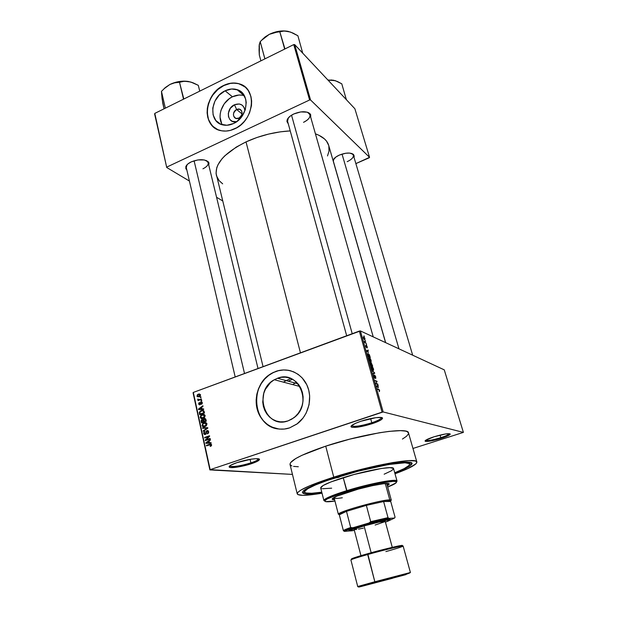 <?xml version="1.0" encoding="UTF-8"?>
<svg xmlns="http://www.w3.org/2000/svg" width="618" height="618" viewBox="0 0 618 618"><rect width="100%" height="100%" fill="white"/><g stroke="black" fill="none" stroke-linecap="round" stroke-linejoin="round"><path stroke-width="0.93" d="M351.565 425.593L351.82 425.949C355.08 426.914 361.739 425.856 371.781 422.774L372.299 423.647C361.7 426.891 354.67 428.019 351.225 427.015C350.251 425.779 353.504 423.855 360.974 421.237L355.729 423.23L351.279 425.872L350.947 426.528L352.09 427.324L357.752 427.138L366.327 425.4L375.026 422.689L381.036 419.869L382.48 418.401L381.53 417.536L375.953 417.652L360.974 421.237C371.433 417.66 383.94 416.146 382.426 418.564C381.538 419.962 378.162 421.654 372.299 423.647L371.781 422.774C360.657 426.134 353.921 427.084 351.572 425.632L351.572 425.632M425.57 440.34L425.64 440.402C427.834 440.935 432.894 440.024 440.827 437.652L441.213 438.34C432.839 440.843 427.494 441.816 425.176 441.252C424.659 440.402 427.594 438.919 433.983 436.802L425.547 440.356L425.084 440.843L425.609 441.406L429.688 441.167L443.477 437.59L448.683 435.42L450.228 433.96L445.779 433.921L433.983 436.802C443.917 433.898 449.332 433.04 450.244 434.23C449.533 435.25 446.52 436.617 441.213 438.34L440.827 437.652C432.623 440.093 427.532 440.989 425.57 440.34M229.718 465.895L229.911 466.165C233.511 467.092 240.51 466.003 250.9 462.882L251.449 463.693C242.874 466.598 230.73 468.529 229.301 467.169C228.482 466.196 231.032 464.69 236.941 462.635L230.738 465.215L229.131 466.582L229.842 467.409L231.039 467.579L237.335 467.1L245.879 465.323L253.89 462.828L257.621 461.167L259.398 459.274L256.076 458.68L251.464 459.135L236.941 462.635C247.084 459.159 261.028 457.413 259.39 459.753C258.71 460.819 256.068 462.133 251.449 463.693L250.9 462.882C242.156 465.856 229.803 467.641 229.718 465.895M236.655 109.556C231.155 111.958 233.434 120.896 238.857 118.092L238.718 119.992L238.857 118.092L235.999 118.432C232.383 115.937 232.6 112.978 236.655 109.556L242.063 113.905L236.655 109.556L239.614 109.231C243.144 111.773 242.889 114.732 238.857 118.092C244.396 115.682 242.063 106.713 236.655 109.556L234.469 104.766L236.655 109.556M236.995 89.61L244.156 95.659C240.379 94.508 236.47 94.886 232.422 96.794L225.13 90.8C229.224 88.853 233.179 88.451 236.995 89.61C250.653 93.102 248.243 117.312 233.48 123.538L226.891 125.261L220.711 124.203L215.867 120.549L213.086 114.886L212.762 108.065L214.933 101.113L219.266 95.056L225.13 90.8L231.657 88.992L237.86 89.927L242.804 93.48L245.701 99.15L246.227 102.511L245.307 109.649L241.924 116.393L236.617 121.7C227.123 124.118 225.238 108.737 234.469 104.766L239.313 103.963L242.132 105.122L244.102 107.462L244.937 110.738C243.847 104.782 240.356 102.789 234.469 104.766L230.344 108.281L228.312 113.333L228.49 116.725L229.888 119.537L232.306 121.337L236.617 121.7L233.48 123.538C229.927 125.191 226.458 125.663 223.075 124.96C208.336 122.511 209.965 97.428 225.13 90.8L232.422 96.794C222.078 101.483 216.686 116.423 222.341 124.774M244.203 86.311L238.695 83.724L234.57 83.121L230.251 83.43L223.801 85.578C207.223 93.009 201.483 119.011 214.616 127.833L211.549 124.89L208.513 119.459L207.262 112.994L207.887 106.049L210.336 99.204L212.886 94.979L217.845 89.54L223.801 85.578C229.332 82.928 234.67 82.426 239.815 84.063L239.676 83.948C257.521 88.783 254.176 120.649 234.716 128.814C230.12 130.931 225.64 131.572 221.252 130.722C201.499 127.717 203.5 94.315 223.662 85.462L219.599 87.918L215.914 91.093L211.387 96.933L208.366 103.623L207.324 108.274L207.115 112.885L207.741 117.281L209.185 121.306L212.77 126.288L217.791 129.641L221.731 130.815L225.972 131.07L230.359 130.398L236.833 127.694L240.819 124.859L244.373 121.329L247.331 117.227L249.587 112.723L251.464 105.608L251.634 100.904L250.931 96.447L248.32 90.591L245.647 87.47L242.349 85.114L238.563 83.608L232.283 83.044L227.942 83.809L223.662 85.462C229.193 82.812 234.531 82.302 239.676 83.948M288.058 420.873C265.045 429.765 252.569 390.8 274.353 379.738L277.49 378.278L298.046 383.832L277.49 378.278L281.375 377.312L285.323 377.189L289.185 377.915L292.824 379.475L296.084 381.808L298.842 384.829L300.981 388.428L302.426 392.469L303.114 396.787L303.013 401.213L302.117 405.578L300.472 409.711L298.139 413.442L295.211 416.625L291.804 419.135L288.058 420.873L284.11 421.777L280.132 421.824L276.261 420.997L272.662 419.352L269.456 416.949L266.783 413.882L264.72 410.275L263.353 406.273L262.727 402.009L263.755 393.396L265.369 389.348L270.499 382.55L273.82 380.047L277.49 378.278C298.687 369.178 313.488 404.674 293.496 418.015L288.058 420.873M291.101 370.916C286.01 369.479 280.912 369.672 275.813 371.495L275.667 371.457C287.872 366.914 301.901 373.125 307.285 385.871C312.77 398.556 308.359 415.474 297.343 423.739L289.649 427.865L296.964 424.025L303.059 418.015L306.165 413.063L309.07 404.697L309.657 395.883L308.737 390.151L306.806 384.798L302.202 377.93L298.185 374.384L293.589 371.812L288.598 370.313L283.407 369.927L278.208 370.669L273.195 372.499L268.56 375.35L264.473 379.097L261.074 383.608L258.502 388.714L256.833 394.23L256.146 399.939L256.455 405.647L257.768 411.14L260.031 416.2L263.16 420.642L267.061 424.296L271.572 427.007L279.135 429.085L284.411 429.046L289.649 427.865C276.323 432.469 261.785 424.365 257.551 410.468C253.164 396.632 259.691 379.792 271.997 373.118L275.813 371.495L272.152 373.164C248.853 384.435 252.785 426.096 277.992 428.938L277.992 428.938M346.683 335.744L287.555 121.19L288.39 117.814L287.007 120.356C287.679 117.976 289.927 115.852 293.774 113.975L289.973 116.3L287.579 118.957L286.937 121.553L288.274 123.809L287.007 120.356M235.188 376.949L186.265 167.54L187.076 164.712L185.763 166.86C186.35 165.014 188.166 163.353 191.232 161.877L187.849 163.979L185.948 166.342L185.817 168.606L186.845 169.996L185.763 166.86M385.671 342.658L333.349 161.228L333.805 158.973L333.063 160.518M333.009 160.317C333.836 158.386 335.968 156.64 339.382 155.072L335.883 157.042L333.009 160.317M250.081 459.359L250.9 462.882L250.081 459.359M440.07 435.087L440.827 437.652L440.07 435.087M370.63 418.595L371.781 422.774L370.63 418.595M304.187 490.12L304.852 490.576M321.854 492.5C312.082 494.021 305.887 494.315 303.253 493.38C299.715 490.924 310.584 485.547 335.86 477.266L369.34 468.127L385.068 464.79L401.484 462.372L408.985 462.249L411.379 462.952L411.634 464.226L409.819 466.011L406.08 468.22L394.817 473.087C404.048 469.556 409.572 466.729 411.387 464.605C418.309 458.054 373.728 465.138 335.86 477.266L313.759 485.184L307.903 487.903L302.99 491.148L302.395 492.654L305.4 493.828L312.638 493.674L321.854 492.5M290.012 464.435C290.004 460.371 301.908 454.276 325.732 446.157L349.858 439.12L379.305 432.77L389.155 431.364L400.518 430.646L405.447 431.094L407.053 431.58L408.498 432.917C408.869 426.737 362.951 433.697 325.732 446.157L333.743 477.15C371.488 465.068 417.59 456.996 416.856 462.017C416.841 464.52 409.556 468.444 395.01 473.79L407.725 468.653L415.96 463.824L416.88 462.125L415.505 461.013L409.054 460.603L392.963 462.534L376.555 465.748L351.889 471.828L333.743 477.15L325.732 446.157L301.908 455.327L295.667 458.587L290.56 462.627L290.012 464.442L297.219 493.852C297.412 490.568 309.579 484.999 333.743 477.15L309.525 485.848L300.796 490.136L297.853 492.361L297.266 493.249L297.845 494.57L302.828 495.342L322.032 493.21C306.752 495.798 298.479 496.007 297.219 493.852M216.37 175.311C214.531 163.94 224.419 152.8 246.018 141.893L256.918 137.497L268.521 134.098L280.294 131.843L290.228 130.9C274.987 131.765 260.255 135.435 246.018 141.893L300.456 352.832L246.018 141.893L236.308 147.069L224.844 155.775L222.001 158.795L217.945 164.813L216.756 167.748L216.053 173.326L263.059 366.652M328.714 145.423C327.231 140.394 322.797 136.532 315.419 133.82L318.942 135.28L324.504 138.934L326.489 141.089L328.714 145.439L385.578 342.611M288.343 381.206L292.353 379.22M296.524 382.21L292.716 384.605M444.265 369.858L360.41 330.931L383.16 411.943L463.392 432.391L444.265 369.858L360.41 330.931L359.328 331.078L382.055 412.136L210.166 469.649L193.318 392.422L360.41 330.931L383.16 411.943L463.392 432.391L412.963 448.459L463.392 432.391L444.265 369.858M365.261 340.657L365.701 341.298L365.261 340.657M365.346 342.488L366.281 343.345L364.751 342.673L364.35 341.082L365.346 342.488L364.35 341.082L364.751 342.673L366.281 343.345L365.346 342.488L364.782 342.689L365.346 342.488M366.25 344.164L366.69 344.805L366.25 344.164M366.451 345.416L367.239 347.903L366.69 345.972L366.567 347.571L365.748 346.327L365.817 345.207L366.366 347.015L366.451 345.416L366.304 347.03L365.817 345.207L365.717 346.211L366.482 347.555L366.659 345.956L367.154 347.911L367.293 346.868L366.451 345.416M368.313 352.523L366.52 350.785L368.158 350.012L367.81 350.738L368.313 352.523L367.81 350.738L368.158 350.012L366.52 350.785L368.313 352.523M371.07 360.271L370.931 361.893L369.649 361.02L368.861 359.182L368.985 357.845L370.089 358.347L371.07 360.271L369.44 357.853C368.838 357.528 368.66 358.054 368.923 359.421L370.591 361.87L371.163 361.63L370.553 361.854L371.163 361.63L371.07 360.271M373.473 368.807L373.342 370.46L372.059 369.603L371.271 367.764L371.395 366.404L372.492 366.883L373.473 368.807L371.843 366.397C371.24 366.088 371.07 366.628 371.333 368.011L373.002 370.437L373.573 370.182L372.932 370.406L373.573 370.182L373.473 368.807M379.637 390.692L379.321 391.634L379.12 390.012L377.212 388.83L379.12 389.603L379.637 390.692L378.857 389.386L377.212 388.83L379.073 389.973L379.321 391.634L379.637 390.692M378.224 387.749L376.447 386.126L378.046 385.114L378.224 387.749L378.046 385.114L376.447 386.126L378.224 387.749M376.068 383.43L377.722 383.987L377.876 384.512L375.806 383.824L376.679 381.592L374.871 380.503L376.941 381.206L376.068 383.43L376.941 381.206L374.871 380.503L376.679 381.592L375.806 383.824L377.876 384.512L377.722 383.987L377.019 384.226L377.722 383.987L376.068 383.43M374.724 375.157L375.736 376.841L375.698 378.517L375.041 375.806L374.771 378.061L373.681 376.347L373.859 374.987L373.944 376.516L374.67 377.498L374.724 375.157L374.693 377.436L373.921 376.416L373.859 374.987L373.681 376.347L374.67 378.046L374.925 375.705L375.574 378.494L375.783 377.003L374.724 375.157M372.028 370.391L374.717 373.311L373.079 374.114L372.924 373.573L374.415 372.994L372.028 370.391L374.415 372.994L372.924 373.573L373.079 374.114L374.717 373.311L374.578 372.793L372.028 370.391M371.163 362.619L372.669 366.049L370.584 365.253L369.973 362.635L370.854 363.129L371.163 362.619L370.854 363.129L370.252 362.395L370.584 365.253L372.669 366.049L371.163 362.619M368.243 353.627L369.394 354.809L370.275 357.528L368.181 356.686L367.555 354.114L368.243 353.627L367.579 354.423L368.181 356.686L370.275 357.528L368.436 353.728L367.579 353.867L368.243 353.627M363.77 336.864L364.767 338.046L364.944 339.753L363.508 338.293L363.708 336.833L363.392 337.938L364.466 339.653L364.983 338.649L363.894 336.926L363.299 337.034L363.77 336.864M363.902 335.837L364.35 336.486L363.902 335.837M193.055 392.754L209.881 469.912L292.461 474.415L210.166 469.649L383.16 411.943L382.055 412.136L359.328 331.078L193.318 392.422L209.881 469.912L193.055 392.754M200.943 396.88L200.363 397.621L201.051 397.374L200.943 396.88L200.255 397.135L200.363 397.621L201.051 397.374L200.943 396.88M201.684 400.255L200.997 400.503L201.105 400.997L201.792 400.75L201.684 400.255L200.997 400.503L201.105 400.997L201.792 400.75L201.684 400.255M203.577 408.846L202.047 408.938L201.669 407.223L203.013 406.273L202.897 405.756L198.432 409.077L198.548 409.603L203.693 409.371L203.577 408.846L202.047 408.938L201.669 407.223L203.013 406.273L202.897 405.756L198.432 409.077L198.548 409.603L203.693 409.371L203.577 408.846M204.689 417.297L205.076 415.381L203.469 414.33L200.711 415.543L200.24 417.598L200.989 418.432L202.271 418.602L204.357 417.66L205.137 415.597L204.079 414.431L201.599 414.848L200.178 417.366C200.804 418.633 201.792 418.973 203.137 418.378L204.689 417.297M206.497 425.508L206.883 423.585L205.276 422.527L202.789 423.446L202.001 425.678L203.198 426.791L206.157 425.872L206.945 423.801L205.887 422.627L203.307 423.083L201.97 425.555C202.596 426.837 203.592 427.177 204.944 426.59L206.497 425.508M208.675 431.681L207.772 430.561L206.582 430.769L205.748 433.589L204.929 434.021L204.234 432.986L204.828 431.495L203.747 432.546L203.793 433.805L204.566 434.539L205.809 434.23L207.13 431.078L208.135 432.082L207.401 433.921L208.629 432.762L208.675 431.681L206.922 430.607L205.261 433.975L204.272 433.303L204.828 431.495L203.708 433.519L205.354 434.485L206.875 431.179L208.096 431.835L207.401 433.921L208.675 431.681M211.032 442.658L209.471 442.727L209.085 440.974L210.452 440.031L210.336 439.498L205.809 442.812L205.925 443.345L211.147 443.191L211.032 442.658L209.471 442.727L209.085 440.974L210.452 440.031L210.336 439.498L205.809 442.812L205.925 443.345L211.147 443.191L211.032 442.658M211.41 445.748L211.534 444.674L210.8 444.056L206.373 445.393L206.482 445.895L210.591 444.589L211.016 445.192L210.12 445.972L210.29 446.451L211.41 445.748L211.58 444.829L209.687 444.242L206.373 445.393L206.482 445.895L210.514 444.581L211.001 445.006L210.29 446.451L211.41 445.748M210.097 438.417L206.188 439.777L209.626 436.285L209.51 435.744L204.635 437.444L204.743 437.953L208.652 436.586L205.207 440.078L205.331 440.619L210.205 438.927L210.097 438.417L206.188 439.777L209.626 436.285L209.51 435.744L204.635 437.444L204.743 437.953L208.652 436.586L205.207 440.078L205.331 440.619L210.205 438.927L210.097 438.417M207.725 427.664L202.526 427.803L202.642 428.328L207.215 428.143L203.191 430.839L203.307 431.356L207.833 428.158L207.725 427.664L202.526 427.803L202.642 428.328L207.215 428.143L203.191 430.839L203.307 431.356L207.833 428.158L207.725 427.664M205.956 419.63L204.767 418.502L203.16 419.722L201.568 419.807L201.059 420.781L201.453 422.897L206.296 421.175L205.956 419.63L204.195 418.618L203.16 419.722L201.785 419.653L201.113 421.345L201.453 422.897L206.296 421.175L205.956 419.63M204.172 411.526L202.781 410.275L200.309 411.032L199.29 412.415L199.668 414.717L204.488 412.986L204.172 411.526C203.608 410.244 202.658 409.912 201.321 410.53L199.282 412.515L199.668 414.717L204.488 412.986L204.172 411.526M202.287 402.697L201.777 401.932L200.696 402.001L199.629 404.342L199.15 403.709L199.421 402.527L198.764 403.114L198.733 404.249L199.506 404.852L200.302 404.551L201.167 402.349L201.808 402.998L201.429 404.311L202.248 403.5L202.287 402.697L200.896 401.916L199.738 404.319L199.166 403.832L199.421 402.527L198.672 404.033L199.915 404.782L201.004 402.411L201.785 402.843L201.429 404.311L202.287 402.697M201.375 398.849L198.834 399.676L197.775 399.027L197.737 399.676L198.44 399.923L197.992 400.618L201.483 399.344L201.375 398.849L198.834 399.676L197.775 399.027L198.44 399.923L197.992 400.618L201.483 399.344L201.375 398.849M200.549 394.786L199.305 393.89L197.304 394.802L197.25 396.694L199.042 396.818L200.162 396.115L200.549 394.786L198.023 394.261L196.941 396.115L199.042 396.818L200.417 394.832M154.608 113.936L166.736 167.509L189.425 181.059L166.736 167.509L154.801 113.395L293.743 44.589L309.595 99.992L166.945 167.007L309.595 99.992L310.56 99.977L369.556 157.327L354.879 108.76L294.693 44.604L310.56 99.977L369.556 157.327L369.201 157.799L355.875 163.608L369.556 157.327L354.879 108.76L294.693 44.604L293.743 44.589L294.693 44.604L310.56 99.977L309.595 99.992L293.743 44.589L154.801 113.395L166.736 167.509L154.608 113.936M216.563 197.266L222.611 200.873L216.563 197.266M353.99 157.266L354.238 156.184L353.473 154.423L349.541 153.071L345.647 153.249L339.382 155.072C345.833 152.584 350.553 152.399 353.55 154.5L353.99 157.266M208.784 165.145L208.977 162.99L208.428 161.986L204.373 159.969L197.899 159.923L191.232 161.877C198.764 158.988 204.465 158.988 208.336 161.87L208.784 165.145M310.723 117.304L310.653 114.585L308.699 112.754L307.123 112.159L300.765 111.92L293.774 113.975C300.927 111.109 306.343 111.016 310.004 113.689L310.723 117.304M327.494 155.945L329 151.217L328.838 145.894M216.539 175.921L219.089 180.603L222.658 183.84M307.509 112.275L309.981 114.693C310.406 117.435 308.258 119.977 303.546 122.325C309.34 119.297 311.209 116.308 309.178 113.357L307.509 112.275M208.336 161.87L206.196 160.487L208.189 162.688C208.505 164.89 206.752 166.93 202.936 168.799M353.55 154.5L351.75 153.48L353.357 155.118C353.674 157.389 351.619 159.575 347.177 161.677M286.242 380.642L289.772 378.919M402.442 439.05L406.482 436.3L408.398 433.998L408.529 433.04M290.066 464.612L291.851 465.964M293.55 466.397L298.316 466.752M285.369 381.09L283.407 382.133M408.606 462.975L408.954 462.241M381.406 417.505L381.414 417.552C381.329 418.857 378.123 420.603 371.781 422.774C377.343 420.889 380.541 419.274 381.368 417.946L381.414 417.552M449.402 433.666C448.938 434.608 446.08 435.937 440.827 437.652C445.864 436.014 448.714 434.709 449.379 433.751L449.402 433.666M258.463 458.811C258.417 459.823 255.891 461.183 250.9 462.882C255.273 461.407 257.776 460.155 258.409 459.143L258.463 458.811M288.745 370.352L283.546 369.973L278.347 370.715L273.341 372.546L268.706 375.389L264.62 379.135L261.229 383.647L258.648 388.753L256.988 394.261L256.3 399.977L256.609 405.678L257.922 411.163L260.178 416.223L263.314 420.665L267.208 424.319L271.727 427.03L276.686 428.691M245.354 87.208L239.815 84.063M242.04 95.164L238.872 95.033L232.422 96.794L229.386 98.617L224.249 103.785L220.981 110.321L220.217 113.797L220.062 117.242L221.638 123.523M211.078 446.065L210.12 445.972L211.078 446.065M211.611 445.068L211.001 445.006L211.611 445.068M211.541 444.69L210.63 444.597M207.594 445.516L206.373 445.393L207.594 445.516M210.777 444.612L209.687 444.242L211.395 444.396L210.777 444.612M207.532 443.299L205.809 442.812L207.532 443.299M211.086 442.905L209.471 442.727L211.086 442.905M208.992 442.951L207.339 442.774L208.992 442.951M210.499 442.836L206.366 442.859L208.019 443.036L206.366 442.859L208.552 441.345L209.185 441.414L208.552 441.345L208.869 442.758L210.499 442.836M206.474 440.225L205.207 440.078L206.474 440.225M209.263 436.663L208.652 436.586L209.263 436.663M205.802 437.583L204.635 437.444L205.802 437.583M207.37 439.908L206.188 439.777L207.37 439.908M208.073 433.542L207.223 433.442L208.073 433.542M208.722 431.912L208.096 431.835L208.722 431.912M204.365 433.604L203.708 433.519L204.365 433.604M205.987 434.068L205.261 433.975L205.987 434.068M206.219 433.705L205.717 433.643L206.219 433.705M206.389 432.801L205.871 432.739L206.389 432.801M206.458 431.843L205.933 431.773L206.458 431.843M207.949 431.225L208.336 430.924L207.949 431.225M208.173 430.769L206.922 430.607L208.173 430.769M203.909 430.931L203.191 430.839L203.909 430.931M207.084 428.691L206.497 428.614L207.084 428.691M207.756 428.212L207.215 428.143L207.756 428.212M204.241 428.274L202.526 427.803L207.787 427.934L204.241 428.274M202.634 425.647L201.97 425.555L202.634 425.647M205.686 422.99L204.033 422.751L206.296 422.82L205.485 423.067M204.836 426.088L202.534 425.354L203.083 423.855L204.125 423.253L206.984 424.095L206.373 424.002L204.836 426.088L205.724 426.211L203.167 426.181L202.542 424.728L203.585 423.5L205.439 423.091L206.381 424.551L204.836 426.088M201.746 421.437L201.113 421.345L201.746 421.437M203.152 419.715L202.032 419.545L203.152 419.715M205.207 419.251L205.686 418.934L205.207 419.251M205.609 418.834L204.195 418.618L205.609 418.834M203.353 421.685L201.908 422.194L202.982 422.357L201.908 422.194L202.217 420.016L203.677 420.34L202.99 420.24L203.778 420.843L203.152 420.75L203.353 421.685L204.427 421.839L201.908 422.194L201.893 420.194L202.843 420.062L203.353 421.685M205.616 420.881L203.917 421.484L204.991 421.638L203.917 421.484L204.311 419.112L205.902 419.429L205.215 419.321L206.018 419.916L205.385 419.823L205.616 420.881L206.25 420.974L203.917 421.484L203.963 419.305L205.13 419.22L205.616 420.881M205.006 418.548L204.365 418.765M202.449 418.571L202.016 418.1L202.449 418.571M200.842 417.467L200.178 417.366L200.842 417.467M203.894 414.825L202.233 414.562L204.527 414.655L203.693 414.902M203.036 417.876L200.742 417.158L201.283 415.667L202.333 415.064L205.176 415.899L204.566 415.798L203.036 417.876L203.901 418.015L201.375 417.977L200.75 416.532L201.785 415.311L203.639 414.894L204.581 416.347L203.036 417.876M199.993 413.427L199.359 413.326L199.993 413.427M199.853 412.608L199.282 412.515L199.853 412.608L200.819 411.294L202.642 410.8L204.249 411.905L203.623 411.797L203.816 412.693L200.116 414.021L201.151 414.184L200.116 414.021L199.954 412.129L201.723 410.931L203.307 411.07L203.816 412.693L204.45 412.793L200.116 414.021L199.853 412.592M202.897 410.839L201.321 410.53L202.897 410.839M200.132 409.525L198.432 409.077L200.132 409.525M203.662 409.216L202.047 408.938L203.662 409.216M201.599 409.301L199.938 409.023L201.599 409.301M203.067 409.116L198.981 409.124L200.641 409.402L198.981 409.124L201.144 407.602L201.769 407.71L201.144 407.602L201.445 408.977L203.067 409.116M201.931 403.956L201.259 403.84L201.931 403.956M202.325 402.944L201.785 402.843L202.325 402.944M199.282 404.141L198.672 404.033L199.282 404.141M200.402 404.435L199.738 404.319L200.402 404.435M200.564 404.157L199.993 404.048L200.564 404.157M200.688 403.531L200.062 403.415L200.688 403.531M202.016 402.117L200.896 401.916L202.016 402.117M201.769 400.649L200.997 400.503L201.769 400.649M198.849 400.302L197.884 400.124L198.849 400.302M199.405 400.101L198.44 399.923L199.405 400.101M199.475 400.078L197.69 399.56L199.475 400.078M198.301 399.12L197.775 399.027L198.301 399.12M199.969 399.892L198.834 399.676L199.969 399.892M200.526 399.691L199.568 399.506L200.526 399.691M201.028 397.281L200.255 397.135L201.028 397.281M198.803 396.895L198.602 396.432M199.769 394.547L198.401 394.099L199.915 394.485M198.934 396.323L197.436 395.945L198.224 394.709L200.58 395.064L200.047 394.956L198.934 396.323L199.73 396.478L198.077 396.47L197.42 395.821L197.93 394.887L199.954 394.74L199.884 395.675L198.934 396.323M207.339 442.774L206.366 442.859L208.552 441.345L208.869 442.758L207.339 442.774M199.938 409.023L198.981 409.124L201.144 407.602L201.445 408.977L199.938 409.023M377.884 389.525L378.618 389.278L377.884 389.525M376.486 386.258L378.201 385.663L376.486 386.258M376.509 386.335L377.714 385.918L376.509 386.335M377.938 387.494L376.555 386.497L377.521 386.018L376.516 386.366L377.521 386.018L377.938 387.494L377.521 386.018L376.733 386.435L377.938 387.494M376.246 381.445L376.941 381.206L376.246 381.445M376.424 382.001L377.104 381.769L376.424 382.001M373.017 373.905L374.717 373.311L373.017 373.905M374.029 373.133L374.415 372.994L374.029 373.133M371.24 366.613L371.843 366.397L371.24 366.613M372.863 369.912L371.379 368.166L371.572 366.961L371.179 367.1L372.167 367.007L373.233 368.722L372.438 370.066L373.334 369.626L372.778 367.664L371.866 366.883L371.464 367.355L372.863 369.912M370.275 362.99L370.684 364.821L371.31 365.06L370.676 365.284L371.31 365.06L370.854 363.129L371.31 365.06L370.483 364.898L370.491 362.959L369.997 363.09M372.283 365.431L370.916 365.377L371.557 365.153L371.31 363.137L372.283 365.431L371.65 365.655L372.283 365.431L371.171 363.145L371.557 365.153L372.283 365.431M368.822 358.069L369.44 357.853L368.822 358.069M370.452 361.352L368.969 359.591L369.17 358.401L368.768 358.54L369.742 358.448L370.831 360.178L370.035 361.499L370.931 361.074L370.375 359.128L369.464 358.332L369.054 358.78L370.452 361.352M369.881 356.91L368.081 356.339L367.633 354.701L368.382 354.145L369.881 356.91L369.278 357.127L369.881 356.91L369.332 355.149L367.965 354.129L368.282 356.269L369.881 356.91M366.628 351.163L368.313 350.553L366.628 351.163M368.019 352.245L366.806 351.109L367.617 350.808L368.019 352.245L367.617 350.808L366.806 351.109L368.019 352.245M364.442 339.205L363.446 338.108L363.932 337.382L364.759 338.533L364.095 339.336L364.79 339.166L364.674 338.285L363.678 337.335L364.442 339.205M338.548 477.413L338.432 476.965L338.548 477.413L335.883 477.876L338.865 476.887L339.722 476.872L338.548 477.413M387.123 484.991L388.876 483.709L387.123 484.991M349.981 491.519C367.733 485.987 389.471 481.893 389.209 484.018L387.324 485.725L388.907 484.643L388.915 483.724L383.515 483.724L372.453 485.663L358.378 489.093L336.856 496.154L332.245 498.819L332.754 499.607L334.639 499.746L332.152 499.197C332.384 497.753 338.324 495.196 349.981 491.519M397.042 481.074L396.517 482.017L396.339 480.572C392.832 479.135 367.177 484.296 346.644 490.7C369.494 483.554 397.428 478.324 397.042 481.074L393.542 468.537C393.836 465.478 365.956 470.422 343.229 477.66L347.131 491.472C367.246 485.207 392.368 480.14 395.821 481.53C397.807 482.287 395.095 484.126 387.687 487.038L396.099 482.843L396.192 481.669L393.172 481.345L378.803 483.392L357.76 488.398L340.703 493.543L327.308 498.888L324.906 500.657L325.624 501.615L334.971 501.067C327.092 502.218 323.824 501.97 325.176 500.325C327.455 498.293 334.771 495.342 347.131 491.472L346.644 490.7C334.029 494.655 326.567 497.675 324.249 499.753L324.813 501.098L323.886 500.541C324.149 498.687 331.735 495.412 346.644 490.7L343.229 477.66C328.405 482.442 320.896 485.864 320.688 487.919L323.168 485.478L331.055 481.878L354.029 474.5L381.406 468.467L390.097 467.648L393.527 468.49M336.756 477.312L336.756 477.312C369.765 466.76 410.143 459.668 409.564 464.072C409.695 465.926 404.751 468.823 394.724 472.77L404.164 468.622L408.846 465.586L409.579 464.118L409.186 463.57L404.952 462.797L388.39 464.558L358.023 471.225L327.254 480.456L315.566 484.906L307.841 488.668L304.635 491.426L304.589 492.082L306.01 492.986L311.65 493.264L321.769 492.183C311.109 493.736 305.377 493.682 304.566 492.013C304.774 489.101 315.504 484.203 336.756 477.312M386.791 483.817L386.219 483.492L386.814 483.871M342.341 497.768C337.219 498.564 334.493 498.602 334.16 497.884L334.477 497.258L334.16 497.884M393.511 468.946L391.395 470.8L384.149 474.207M331.665 488.174L322.496 488.738M321.553 488.552L320.943 488.274M332.283 498.765L334.446 499.012L332.283 498.765M336.231 498.394L335.35 498.363M302.727 53.163L297.891 35.751L302.727 53.163M284.952 48.946L279.807 31.796L283.855 31.062L288.235 31.394L292.932 33.048L297.891 35.751L290.56 32.066L283.809 30.9L276.455 31.742L269.301 34.338L274.415 32.53L279.807 31.796L284.612 48.822L283.894 49.471L284.952 48.946M259.367 44.465L259.305 54.963L260.904 60.85L259.305 54.963L259.066 50.012L259.266 44.488L260.217 41.661L264.836 58.772L265.701 58.478L264.852 58.61L260.217 41.661L264.589 37.474L269.301 34.338L265.222 36.848L262.032 39.768M259.56 43.847L259.104 46.002L260.217 41.661L264.589 37.474L269.301 34.338L277.003 32.097L283.855 31.062L288.235 31.394C282.156 30.243 275.844 31.224 269.301 34.338L261.584 40.309M259.104 46.002L259.166 47.486M291.534 115.187L352.221 333.705L291.534 115.187M342.032 154.083L398.973 348.83L342.032 154.083M244.519 373.496L194.091 160.78L244.519 373.496M389.309 500.866L390.723 501.453L389.309 500.866L383.616 501.538L390.723 501.453L395.064 517.22L394.616 518.015L388.907 518.378L388.011 517.645L383.616 501.538L389.309 500.866L389.796 499.9L389.309 500.866M390.646 501.043L390.738 499.954L389.796 499.9L391.325 500.256L386.706 483.477M385.3 483.546L389.796 499.9L385.3 483.546M339.313 514.802L346.489 511.341L366.35 505.377L346.489 511.341L366.35 505.377L383.616 501.538L390.723 501.453L395.064 517.22L394.616 518.015L388.907 518.378L382.527 519.668L352.778 527.741L350.692 527.517L346.489 511.341L366.35 505.377L370.692 521.654L368.985 522.99L350.777 528.413L344.357 531.395L350.004 530.893L344.357 531.395L344.782 530.862L352.778 527.741L350.692 527.517L346.489 511.341C341.916 512.994 339.521 514.145 339.313 514.802L343.399 530.707L344.357 531.395L343.399 530.707C343.639 530.159 346.072 529.093 350.692 527.517L343.399 530.707L339.313 514.802M334.052 497.49L338.386 514.346C336.037 512.337 381.53 499.537 389.796 499.9C382.395 499.553 341.545 510.677 338.741 513.79L339.367 514.686M389.247 520.541L394.616 518.015L389.247 520.541M383.616 501.538L366.35 505.377L370.692 521.654L388.011 517.645L383.616 501.538M392.268 547.316L385.207 521.314C385.416 520.534 373.712 523.067 364.072 525.91L371.163 552.747L364.072 525.91C357.675 527.811 354.369 529.031 354.153 529.58L360.951 555.652M388.011 517.645L370.692 521.654L368.985 522.99L388.907 518.378L388.011 517.645M400.379 546.335C410.893 542.573 377.119 550.839 367.741 553.697L374.832 581.754L357.722 586.513C357.073 587.339 362.913 585.995 375.234 582.48C390.491 578.062 408.66 574.361 410.406 572.492L374.832 581.754L375.319 582.496L405.972 574.616L358.764 587.092L392.778 578.201L360.449 586.698L375.319 582.496L374.832 581.754L410.406 572.492L392.816 577.374M410.406 572.492L403.129 546.049C403.67 545.238 384.033 549.92 367.679 554.531C375.435 552.245 402.673 545.261 403.129 546.049C402.905 546.691 392.106 549.865 385.879 551.596M389.162 519.923C390.321 519.359 390.483 519.05 389.657 519.004C387.324 518.772 373.28 521.947 361.955 525.285L362.434 526.042C373.349 522.828 386.883 519.761 389.139 519.97C390.398 520.07 389.162 520.796 385.431 522.133L389.626 520.225L386.791 520.178L362.434 526.042L361.955 525.285L383.299 519.916L389.564 518.996L390.159 519.128L389.556 519.723M350.893 559.947L357.722 586.513L374.832 581.754L367.679 554.531C356.903 557.583 351.31 559.383 350.893 559.947C351.016 559.36 361.283 556.316 367.679 554.531L367.741 553.697M400.572 546.266L401.839 545.74M402.125 545.563L398.71 545.895M397.328 546.181L370.174 553.017M365.408 554.354L353.488 558.023M351.881 559.035L353.264 558.857M349.626 530.352L349.147 530.344M348.861 530.275L352.384 528.367L361.955 525.285L349.147 529.78C348.452 530.236 348.745 530.422 350.027 530.337M354.369 530.399L350.066 530.901L350.128 530.329L362.434 526.042L350.074 530.36C349.039 531.078 350.468 531.094 354.369 530.399M375.126 525.037L384.759 521.716M385.215 521.322L378.811 522.148L364.072 525.91L355.42 528.792L354.153 529.549L356.648 529.502M358.525 529.17L363.43 528.112M367.718 553.697C360.008 555.821 346.451 559.993 353.426 558.827M346.188 99.104L341.777 83.816L346.188 99.104M346.343 99.66L346.374 99.135L346.343 99.66M335.242 80.672L331.449 79.985L328.235 80.355L333.396 80.201L337.459 81.53L341.777 83.816L335.404 80.719L327.864 79.954L335.064 80.61M199.73 91.147L198.301 85.338L199.73 91.147M183.824 99.019L179.498 82.271L183.809 81.344L188.405 81.476L193.249 82.889L198.301 85.338L190.808 82.032L183.878 81.136L176.64 82.04L169.896 84.473L174.585 82.843L179.498 82.271L183.469 98.919L182.804 99.529L183.824 99.019M161.584 93.573L162.735 103.052L164.064 108.807L162.04 98.525L161.468 91.348L165.307 108.057L166.072 107.81L165.292 107.918L161.468 91.348L165.539 87.393L169.896 84.473L164.712 88.05M161.87 96.23L161.468 91.348L165.539 87.393L169.896 84.473L174.585 82.843L183.809 81.344L188.405 81.476L192.322 82.534L188.405 81.476C182.117 80.595 175.945 81.599 169.896 84.473L163.979 88.807M351.82 425.949L351.225 427.015M425.64 440.402L425.176 441.252M229.911 466.165L229.301 467.169M274.353 379.738L299.969 386.52M304.411 491.356L303.253 493.38M408.498 432.909L416.856 462.017M409.386 463.43L411.387 464.605M309.178 113.357L310.004 113.689M241.677 110.892L239.614 109.231M210.645 445.717L211.371 445.787M207.494 433.295L208.235 433.388M204.481 431.665L204.906 431.719M205.477 433.875L206.08 433.944M206.605 430.754L208.258 430.97M203.307 423.083L204.249 423.214M205.415 425.825L206.111 425.918M201.785 419.653L203.446 419.908M203.87 418.765L205.524 419.019M201.599 414.848L202.534 414.995M203.569 417.637L204.257 417.745M200.603 410.846L201.507 411.001M199.799 404.288L200.433 404.404M200.703 402.001L202.125 402.264M198.023 394.261L198.981 394.446M199.274 396.177L199.962 396.316M378.857 389.386L378.185 389.618M372.036 366.489L371.194 366.791M371.264 362.666L370.846 362.812M369.618 357.938L368.784 358.231M368.436 353.728L367.555 354.037M365.246 342.434L364.736 342.619M363.894 336.926L363.284 337.15M258.409 459.143L259.39 459.753M449.379 433.751L450.244 434.23M381.368 417.946L382.426 418.564M324.249 499.753L325.176 500.325M320.688 487.919L323.886 500.541M304.118 490.174L304.566 492.013M409.054 462.256L409.564 464.072M396.339 480.572L395.821 481.53M309.981 114.693L373.233 336.88M412.67 355.188L353.357 155.118M258.023 368.506L208.189 162.688M390.221 500.92L390.738 499.954M338.741 513.79L339.668 514.369M343.855 530.275L344.782 530.862M389.657 519.004L389.139 519.97M349.147 529.78L350.074 530.36"/></g></svg>
